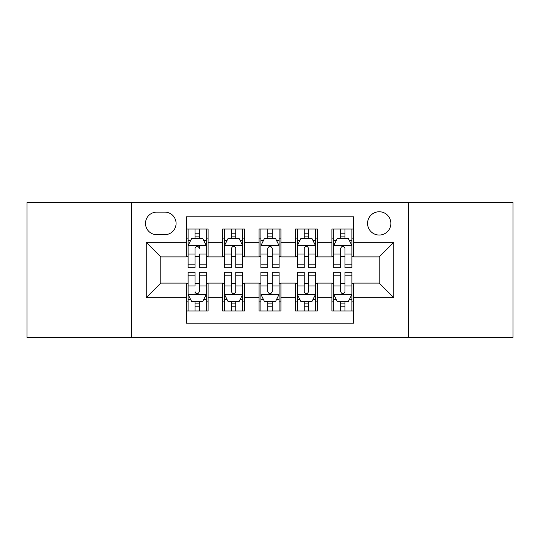 <?xml version="1.0" encoding="UTF-8"?>
<svg xmlns="http://www.w3.org/2000/svg" width="540" height="540" viewBox="0 0 540 540"><rect width="100%" height="100%" fill="white"/><g stroke="black" fill="none" stroke-linecap="round" stroke-linejoin="round"><path stroke-width="0.81" d="M379.215 211.754A11.651 11.651 0 0 0 367.565 223.405A11.651 11.651 0 0 0 379.215 235.049A11.651 11.651 0 0 0 390.865 223.405A11.651 11.651 0 0 0 379.215 211.754M408.335 337.351L513 337.351L513 202.649L408.335 202.649L408.335 337.351L131.666 337.351L131.666 202.649L27 202.649L27 337.351L131.666 337.351M353.727 229.048L331.891 229.048L331.891 242.332L317.324 242.332L317.324 256.892L331.891 256.892L331.891 242.332M317.324 242.332L317.324 229.048L295.481 229.048L295.481 242.332L280.922 242.332L280.922 256.892L295.481 256.892L295.481 242.332M280.922 242.332L280.922 229.048L259.079 229.048L259.079 242.332L244.519 242.332L244.519 256.892L259.079 256.892L259.079 242.332M244.519 242.332L244.519 229.048L222.676 229.048L222.676 256.892L208.109 256.892L208.109 229.048L186.273 229.048M186.273 310.952L208.109 310.952L208.109 283.109L222.676 283.109L222.676 310.952L244.519 310.952L244.519 283.109L259.079 283.109L259.079 297.668L244.519 297.668M259.079 297.668L259.079 310.952L280.922 310.952L280.922 283.109L295.481 283.109L295.481 297.668L280.922 297.668M295.481 297.668L295.481 310.952L317.324 310.952L317.324 283.109L331.891 283.109L331.891 297.668L317.324 297.668M156.782 234.691L164.788 234.691A11.286 11.286 0 0 0 176.074 223.405A11.286 11.286 0 0 0 164.788 212.119L156.782 212.119A11.286 11.286 0 0 0 145.496 223.405A11.286 11.286 0 0 0 156.782 234.691M408.335 202.649L131.666 202.649M353.727 242.332L353.727 216.851L186.273 216.851L186.273 256.892L160.785 256.892L160.785 283.109L186.273 283.109L186.273 323.15L353.727 323.15L353.727 283.109L379.215 283.109L379.215 256.892L353.727 256.892L353.727 242.332L393.775 242.332L393.775 297.668L353.727 297.668M186.273 297.668L146.225 297.668L146.225 242.332L186.273 242.332M331.891 297.668L331.891 310.952L353.727 310.952M186.273 238.147L188.089 238.147M195.007 238.147L199.375 238.147M206.294 238.147L208.109 238.147M186.273 256.527L188.089 256.527M195.007 256.527L199.375 256.527M206.294 256.527L208.109 256.527M186.273 283.473L188.089 283.473M195.007 283.473L199.375 283.473M206.294 283.473L208.109 283.473M186.273 301.853L188.089 301.853M195.007 301.853L199.375 301.853M206.294 301.853L208.109 301.853M222.676 256.527L224.492 256.527M231.41 256.527L235.778 256.527M242.696 256.527L244.519 256.527M222.676 238.147L224.492 238.147M231.41 238.147L235.778 238.147M242.696 238.147L244.519 238.147M222.676 283.473L224.492 283.473M231.41 283.473L235.778 283.473M242.696 283.473L244.519 283.473M222.676 301.853L224.492 301.853M231.41 301.853L235.778 301.853M242.696 301.853L244.519 301.853M259.079 283.473L260.901 283.473M267.813 283.473L272.187 283.473M279.099 283.473L280.922 283.473M259.079 301.853L260.901 301.853M267.813 301.853L272.187 301.853M279.099 301.853L280.922 301.853M259.079 238.147L260.901 238.147M267.813 238.147L272.187 238.147M279.099 238.147L280.922 238.147M259.079 256.527L260.901 256.527M267.813 256.527L272.187 256.527M279.099 256.527L280.922 256.527M295.481 283.473L297.304 283.473M304.223 283.473L308.59 283.473M315.509 283.473L317.324 283.473M295.481 301.853L297.304 301.853M304.223 301.853L308.59 301.853M315.509 301.853L317.324 301.853M295.481 238.147L297.304 238.147M304.223 238.147L308.59 238.147M315.509 238.147L317.324 238.147M295.481 256.527L297.304 256.527M304.223 256.527L308.59 256.527M315.509 256.527L317.324 256.527M331.891 283.473L333.707 283.473M340.625 283.473L344.993 283.473M351.911 283.473L353.727 283.473M331.891 301.853L333.707 301.853M340.625 301.853L344.993 301.853M351.911 301.853L353.727 301.853M331.891 238.147L333.707 238.147M340.625 238.147L344.993 238.147M351.911 238.147L353.727 238.147M331.891 256.527L333.707 256.527M340.625 256.527L344.993 256.527M351.911 256.527L353.727 256.527M160.785 256.892L146.225 242.332M160.785 283.109L146.225 297.668M393.775 242.332L379.215 256.892M393.775 297.668L379.215 283.109M199.375 229.048L199.375 238.329L199.375 233.779L195.007 233.779M206.294 264.85L199.375 264.85L199.375 267.813L206.294 267.813L206.294 245.612L202.649 238.329L191.727 238.329L188.089 245.612L188.089 254.05L188.089 229.048M188.089 260.618L188.089 263.081M188.089 240.408L188.089 233.779M188.089 264.85L188.089 267.813L195.007 267.813L195.007 264.85L188.089 264.85L188.089 254.05L195.007 254.05L195.007 260.618M206.294 240.408L206.294 233.779M199.375 264.85L199.375 254.05L206.294 254.05L206.294 229.048M195.007 238.329L195.007 229.048M199.375 260.618L199.375 263.081M195.007 264.85L195.007 248.339C196.466 245.531 197.924 245.531 199.375 248.339L199.375 245.43M195.007 310.952L195.007 301.671L195.007 306.221L199.375 306.221M188.089 275.15L195.007 275.15L195.007 272.187L188.089 272.187L188.089 294.388L191.727 301.671L202.649 301.671L206.294 294.388L206.294 285.95L206.294 310.952M206.294 279.382L206.294 276.919M206.294 299.592L206.294 306.221M206.294 275.15L206.294 272.187L199.375 272.187L199.375 275.15L206.294 275.15L206.294 285.95L199.375 285.95L199.375 279.382M188.089 299.592L188.089 306.221M195.007 275.15L195.007 285.95L188.089 285.95L188.089 310.952M199.375 301.671L199.375 310.952M195.007 279.382L195.007 276.919M199.375 275.15L199.375 291.661C197.917 294.469 196.459 294.469 195.007 291.661L195.007 294.57M235.778 233.779L231.41 233.779M242.696 264.85L235.778 264.85L235.778 267.813L242.696 267.813L242.696 245.612L239.058 238.329L228.137 238.329L224.492 245.612L224.492 267.813L231.41 267.813L231.41 264.85L224.492 264.85M224.492 245.612L224.492 229.048M242.696 245.612L242.696 229.048M231.41 238.329L231.41 229.048M235.778 229.048L235.778 238.329M235.778 264.85L235.778 248.339C234.326 245.531 232.868 245.531 231.41 248.339L231.41 264.85M272.187 233.779L267.813 233.779M279.099 264.85L272.187 264.85L272.187 267.813L279.099 267.813L279.099 245.612L275.461 238.329L264.539 238.329L260.901 245.612L260.901 267.813L267.813 267.813L267.813 264.85L260.901 264.85M260.901 245.612L260.901 229.048M279.099 245.612L279.099 229.048M267.813 238.329L267.813 229.048M272.187 229.048L272.187 238.329M272.187 264.85L272.187 248.339C270.729 245.531 269.271 245.531 267.813 248.339L267.813 264.85M308.59 233.779L304.223 233.779M315.509 264.85L308.59 264.85L308.59 267.813L315.509 267.813L315.509 245.612L311.863 238.329L300.942 238.329L297.304 245.612L297.304 267.813L304.223 267.813L304.223 264.85L297.304 264.85M297.304 245.612L297.304 229.048M315.509 245.612L315.509 229.048M304.223 238.329L304.223 229.048M308.59 229.048L308.59 238.329M308.59 264.85L308.59 248.339C307.132 245.531 305.681 245.531 304.223 248.339L304.223 264.85M344.993 233.779L340.625 233.779M351.911 264.85L344.993 264.85L344.993 267.813L351.911 267.813L351.911 245.612L348.273 238.329L337.351 238.329L333.707 245.612L333.707 267.813L340.625 267.813L340.625 264.85L333.707 264.85M333.707 245.612L333.707 229.048M351.911 245.612L351.911 229.048M340.625 238.329L340.625 229.048M344.993 229.048L344.993 238.329M344.993 264.85L344.993 248.339C343.541 245.531 342.083 245.531 340.625 248.339L340.625 264.85M231.41 306.221L235.778 306.221M224.492 275.15L231.41 275.15L231.41 272.187L224.492 272.187L224.492 294.388L228.137 301.671L239.058 301.671L242.696 294.388L242.696 272.187L235.778 272.187L235.778 275.15L242.696 275.15M242.696 294.388L242.696 310.952M224.492 294.388L224.492 310.952M235.778 301.671L235.778 310.952M231.41 310.952L231.41 301.671M231.41 275.15L231.41 291.661C232.868 294.469 234.32 294.469 235.778 291.661L235.778 275.15M267.813 306.221L272.187 306.221M260.901 275.15L267.813 275.15L267.813 272.187L260.901 272.187L260.901 294.388L264.539 301.671L275.461 301.671L279.099 294.388L279.099 272.187L272.187 272.187L272.187 275.15L279.099 275.15M279.099 294.388L279.099 310.952M260.901 294.388L260.901 310.952M272.187 301.671L272.187 310.952M267.813 310.952L267.813 301.671M267.813 275.15L267.813 291.661C269.271 294.469 270.729 294.469 272.187 291.661L272.187 275.15M304.223 306.221L308.59 306.221M297.304 275.15L304.223 275.15L304.223 272.187L297.304 272.187L297.304 294.388L300.942 301.671L311.863 301.671L315.509 294.388L315.509 272.187L308.59 272.187L308.59 275.15L315.509 275.15M315.509 294.388L315.509 310.952M297.304 294.388L297.304 310.952M308.59 301.671L308.59 310.952M304.223 310.952L304.223 301.671M304.223 275.15L304.223 291.661C305.674 294.469 307.132 294.469 308.59 291.661L308.59 275.15M340.625 306.221L344.993 306.221M333.707 275.15L340.625 275.15L340.625 272.187L333.707 272.187L333.707 294.388L337.351 301.671L348.273 301.671L351.911 294.388L351.911 272.187L344.993 272.187L344.993 275.15L351.911 275.15M351.911 294.388L351.911 310.952M333.707 294.388L333.707 310.952M344.993 301.671L344.993 310.952M340.625 310.952L340.625 301.671M340.625 275.15L340.625 291.661C342.077 294.469 343.535 294.469 344.993 291.661L344.993 275.15M222.676 297.668L208.109 297.668M222.676 242.332L208.109 242.332M206.199 245.43L188.183 245.43M188.089 240.334L190.728 240.334M203.654 240.334L206.294 240.334M199.375 236.095L195.007 236.095M188.183 294.57L206.199 294.57M206.294 299.666L203.654 299.666M190.728 299.666L188.089 299.666M195.007 303.905L199.375 303.905M242.609 245.43L224.586 245.43M224.492 240.334L227.131 240.334M240.057 240.334L242.696 240.334M231.41 254.05L224.492 254.05M242.696 254.05L235.778 254.05M235.778 236.095L231.41 236.095M279.011 245.43L260.989 245.43M260.901 240.334L263.54 240.334M276.46 240.334L279.099 240.334M267.813 254.05L260.901 254.05M279.099 254.05L272.187 254.05M272.187 236.095L267.813 236.095M315.414 245.43L297.392 245.43M297.304 240.334L299.943 240.334M312.869 240.334L315.509 240.334M304.223 254.05L297.304 254.05M315.509 254.05L308.59 254.05M308.59 236.095L304.223 236.095M351.817 245.43L333.801 245.43M333.707 240.334L336.346 240.334M349.272 240.334L351.911 240.334M340.625 254.05L333.707 254.05M351.911 254.05L344.993 254.05M344.993 236.095L340.625 236.095M224.586 294.57L242.609 294.57M242.696 299.666L240.057 299.666M227.131 299.666L224.492 299.666M235.778 285.95L242.696 285.95M224.492 285.95L231.41 285.95M231.41 303.905L235.778 303.905M260.989 294.57L279.011 294.57M279.099 299.666L276.46 299.666M263.54 299.666L260.901 299.666M272.187 285.95L279.099 285.95M260.901 285.95L267.813 285.95M267.813 303.905L272.187 303.905M297.392 294.57L315.414 294.57M315.509 299.666L312.869 299.666M299.943 299.666L297.304 299.666M308.59 285.95L315.509 285.95M297.304 285.95L304.223 285.95M304.223 303.905L308.59 303.905M333.801 294.57L351.817 294.57M351.911 299.666L349.272 299.666M336.346 299.666L333.707 299.666M344.993 285.95L351.911 285.95M333.707 285.95L340.625 285.95M340.625 303.905L344.993 303.905"/></g></svg>
